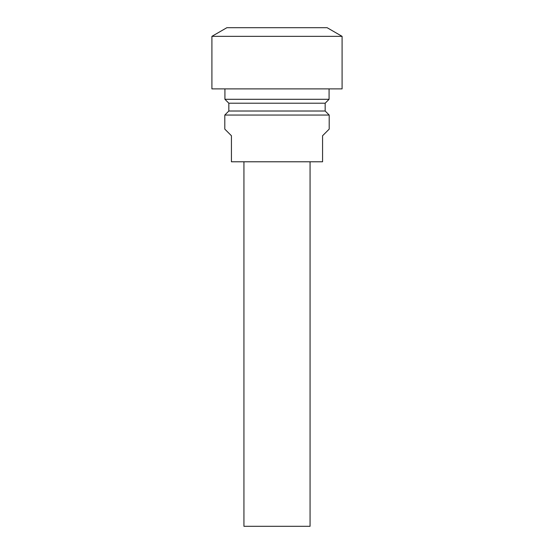 <?xml version="1.0" encoding="UTF-8"?>
<svg xmlns="http://www.w3.org/2000/svg" width="554" height="554" viewBox="0 0 554 554"><rect width="100%" height="100%" fill="white"/><g stroke="black" fill="none" stroke-linecap="round" stroke-linejoin="round"><path stroke-width="0.83" d="M342.088 36.342L327.123 27.7L226.877 27.7L211.912 36.342L211.912 88.889L342.088 88.889L342.088 36.342L211.912 36.342M224.924 88.889L224.924 99.298L329.076 99.298L329.076 88.889M329.076 99.298L325.17 103.203L228.83 103.203L224.924 99.298M228.83 103.203L228.83 111.015L224.799 115.052L224.799 129.11L231.433 135.751L231.433 161.789L322.567 161.789L322.567 135.751L329.201 129.11L329.201 115.052L224.799 115.052M325.17 103.203L325.17 111.015L228.83 111.015M325.17 111.015L329.201 115.052M243.933 161.789L243.933 526.3L310.067 526.3L310.067 161.789"/></g></svg>

